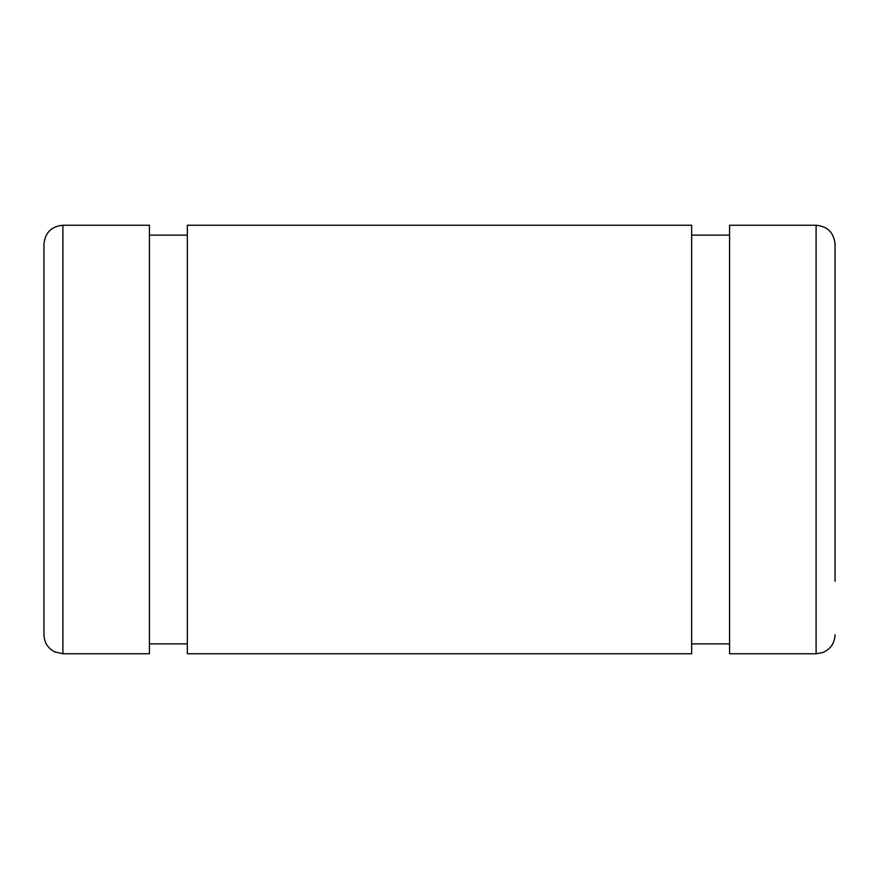 <?xml version="1.0" encoding="UTF-8"?>
<svg xmlns="http://www.w3.org/2000/svg" width="879" height="879" viewBox="0 0 879 879"><rect width="100%" height="100%" fill="white"/><g stroke="black" fill="none" stroke-linecap="round" stroke-linejoin="round"><path stroke-width="1.32" d="M62.903 225.244C51.389 226.364 45.071 232.682 43.95 244.197L43.95 634.803C44.247 642.494 47.796 648.164 54.564 651.822L62.903 653.756L149.43 653.756L149.43 225.244L62.903 225.244L62.903 653.756M816.097 225.244L816.097 653.756L729.57 653.756L729.57 225.244L816.097 225.244C827.611 226.364 833.929 232.682 835.05 244.197L835.05 581.239M691.663 235.132L729.57 235.132M691.663 225.244L691.663 653.756L187.337 653.756L187.337 225.244L691.663 225.244M149.43 235.132L187.337 235.132M816.097 653.756L822.799 652.537C830.556 649.163 834.632 643.252 835.05 634.803M691.663 643.867L729.57 643.867M149.43 643.867L187.337 643.867"/></g></svg>
